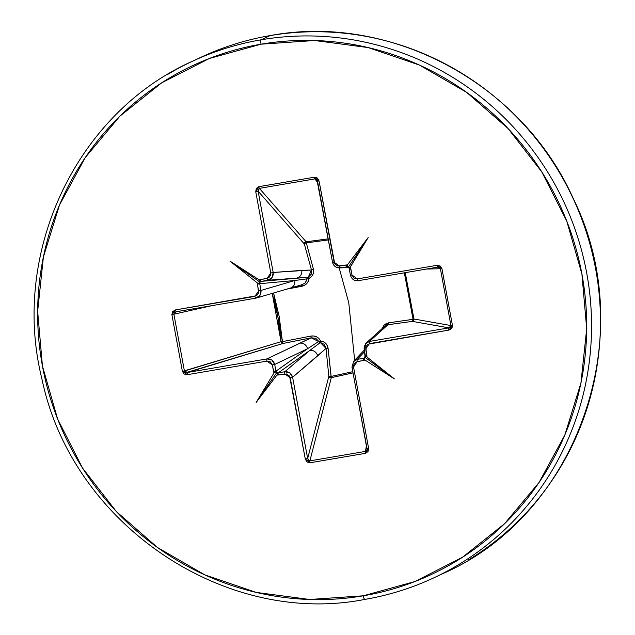 <?xml version="1.0" encoding="UTF-8"?>
<svg xmlns="http://www.w3.org/2000/svg" width="635" height="635" viewBox="0 0 635 635"><rect width="100%" height="100%" fill="white"/><g stroke="black" fill="none" stroke-linecap="round" stroke-linejoin="round"><path stroke-width="0.95" d="M258.199 189.325L259.374 188.365L314.944 178.887L317.802 182.832L314.944 178.887L259.374 188.365L306.126 241.792L306.316 242.887L306.126 241.792L328.184 238.879M365.879 356.592L366.998 357.045L365.712 349.052L369.411 343.614L448.881 330.065L452.445 325.374L441.912 268.557L440.142 265.978L436.88 265.335L357.418 278.892L353.933 278.082L351.988 275.019L350.322 267.089L349.274 267.819L348.456 267.208L349.186 268.43L350.742 268.287L350.322 267.089L368.181 237.546L347.345 264.954L337.717 266.033L334.788 263.93L319.048 180.943L317.341 178.022L314.365 177.205L258.794 186.682L256.302 188.436L255.746 191.738L270.804 272.994L270.788 274.844L268.795 277.789L259.366 279.964L260.302 281.122L260.088 282.075L261.302 281.368A2.04 0.46 -99.7 0 1 260.533 279.567L259.366 279.964L229.965 261.12L257.342 282.948L258.612 292.783L256.603 295.719L175.458 309.928L172.625 311.602L171.887 314.619L182.42 371.435L184.198 374.023L187.452 374.658L266.922 361.101L270.399 361.91L272.351 364.974L274.01 372.904L275.32 372.054L276.638 372.427L275.939 371.189L273.598 371.705L274.01 372.904L256.159 402.447L276.987 375.039L286.623 373.959L289.552 376.071L305.292 459.049L306.999 461.97L309.967 462.788L365.538 453.311L368.038 451.556L368.594 448.254L353.528 366.998L353.544 365.149L355.536 362.204L364.966 360.029L364.292 358.751L365.006 357.561L363.831 358.251A2.04 0.46 80.3 0 0 363.799 360.426L364.966 360.029L394.367 378.873L366.998 357.045L365.728 347.21L367.728 344.273L448.881 330.065L450.477 329.486L452.398 326.954L452.445 325.374L450.937 325.565L413.941 319.008L413.075 319.341L413.941 319.008L405.241 272.669L408.845 294.227L413.941 319.008A2.04 1.976 -80 0 1 413.964 319.183L388.588 322.834L413.075 319.341L404.336 272.828L413.075 319.341A2.04 1.08 -97.7 0 1 412.377 321.389L413.075 319.341L413.964 319.183L413.583 320.596L412.377 321.389L387.921 324.747L369.467 341.424L448.937 327.866L412.377 321.389A2.04 1.976 100 0 0 413.941 319.008L450.937 325.565L440.404 268.74L426.482 269.049L440.404 268.74L450.937 325.565L450.509 327.057L448.937 327.866L412.377 321.389L387.921 324.747L384.492 326.493M353.02 372.856L331.303 377.666L329.787 377.396L328.843 376.293A2.04 0.516 174.4 0 0 331.073 376.452L352.798 371.681L331.073 376.452L328.112 348.536L327.35 345.757L325.731 343.376L323.358 341.686L320.516 340.939L318.913 338.503L316.532 336.788L313.698 335.986L310.761 336.106L282.448 341.622L279.154 316.325L273.574 292.981L282.448 341.622L310.761 336.106C315.182 335.423 318.437 337.034 320.516 340.939C324.93 341.678 327.462 344.21 328.112 348.536L331.303 377.666L309.88 460.875L365.45 451.398L366.482 445.484L365.45 451.398L309.88 460.875L308.427 460.335L307.665 458.518L328.843 376.293L326.009 348.417L292.608 377.261L307.665 458.518L328.843 376.293A2.04 1.714 -165.6 0 0 331.303 377.666L309.88 460.875L307.665 458.518L292.608 377.261L317.611 355.925A6.787 6.493 -130.5 0 0 309.785 350.441L278.257 372.848L284.837 371.729L309.785 350.441L278.257 372.848L276.868 372.594L275.939 371.189L307.467 348.782L274.693 364.458L275.939 371.189L307.467 348.782L318.778 341.416A2.04 1.913 -125.4 0 0 320.358 342.551L309.785 350.441L284.837 371.729L289.806 372.888L292.608 377.261C291.425 373.332 288.838 371.483 284.837 371.729L278.257 372.848L276.868 372.594L277.376 373.38M256.08 298.101L302.204 284.623L305.419 282.797L307.173 278.813L294.807 280.503L259.723 283.694L260.969 290.425L294.807 280.503L259.723 283.694L260.088 282.075L261.302 281.368L296.386 278.178L267.883 280.249L261.302 281.368L308.253 277.217A2.04 1.937 -95.2 0 0 307.173 278.813A2.04 0.587 -178.2 0 1 308.943 278.471C308.388 282.734 305.919 285.369 301.538 286.361L301.379 284.861L301.538 286.361L286.639 289.155L304.332 285.401L306.689 283.647L308.308 281.241L308.943 278.471L311.34 276.781L312.96 274.415L313.626 271.709L313.365 268.954L306.316 242.887L328.382 239.935M339.201 267.986L348.782 302.855L354.655 360.251L348.782 302.855L339.201 267.986M364.895 599.392A285.099 277.05 -115.1 0 0 459.24 564.245A285.099 277.05 -115.1 0 0 572.707 222.861A285.099 277.05 -115.1 0 0 261.183 39.791A4.072 0.929 80.3 0 0 261.048 44.188A281.027 273.09 64.9 0 1 581.898 273.987A281.027 273.09 64.9 0 1 363.284 595.805A4.072 0.929 80.3 0 0 364.831 599.408A4.072 0.929 -99.7 0 1 363.284 595.805A281.027 273.09 64.9 0 1 42.434 366.006A281.027 273.09 64.9 0 1 261.048 44.188A4.072 0.929 -99.7 0 1 261.183 39.791A285.099 277.05 64.9 0 1 572.707 222.861A285.099 277.05 64.9 0 1 459.24 564.245M468.17 560.07A285.099 277.05 -115.1 0 0 581.628 218.686A285.099 277.05 -115.1 0 0 270.105 35.608L261.183 39.791L270.105 35.608A285.099 277.05 64.9 0 1 581.628 218.686A285.099 277.05 64.9 0 1 468.17 560.07M270.216 35.592A4.072 0.929 80.3 0 0 270.161 35.592A4.072 0.929 80.3 0 0 270.105 35.608A4.072 0.929 -99.7 0 1 270.161 35.592C390.311 12.883 522.216 83.399 573.468 198.953C640.905 335.431 577.921 514.779 442.849 573.611L433.927 577.786C411.861 588.097 388.834 595.305 364.839 599.408C224.322 627.102 71.882 523.677 41.958 379.087C10.287 252.706 76.668 112.816 192.151 61.389L201.073 57.213C223.131 46.903 246.166 39.695 270.161 35.592M348.837 267.573L349.274 267.819M349.186 268.43L350.417 275.185L351.988 275.019L350.742 268.287L349.171 268.454L348.583 267.335M166.83 74.93A285.099 277.05 64.9 0 1 261.183 39.791A285.099 277.05 -115.1 0 0 166.83 74.93M363.284 595.805L309.682 599.48L256.175 592.415L204.811 574.881L157.583 547.553L116.292 511.477L82.526 468.051L57.587 418.925L42.434 366.006L37.648 311.317L43.402 256.953L59.492 205.026L85.288 157.504L119.809 116.237L161.719 82.796L209.407 58.468L261.048 44.188L314.658 40.513L368.165 47.577L419.521 65.111L466.757 92.44L508.048 128.516L541.806 171.942L566.745 221.067L581.898 273.987L586.692 328.676L580.93 383.04L564.84 434.975L539.044 482.489L504.523 523.756L462.613 557.205L414.925 581.525L363.284 595.805M365.514 343.749L369.467 341.424L387.921 324.747A2.04 1.032 82.1 0 0 388.588 322.834L386.12 323.636L383.969 325.295L381.921 328.962L388.588 322.834A2.04 1.032 -97.9 0 1 387.921 324.747L387.62 324.795M185.46 372.269L184.42 371.023L173.887 314.198L212.177 305.602L173.887 314.198L184.42 371.023L281.051 341.678A2.04 1.572 -106.9 0 0 283.004 343.464L187.508 372.459L266.97 358.902L311.229 337.828L283.004 343.464L186.428 372.515M364.593 351.647L357.243 359.378L363.831 358.251L365.379 355.91L363.831 358.251L357.243 359.378L364.593 351.647M332.811 263.255L332.573 262.334C333.716 266.287 336.288 268.145 340.289 267.899L347.52 266.771L340.289 267.899L348.726 267.486L337.145 267.652M314.944 178.887L316.984 179.919L317.476 181.11L319.048 180.943L314.365 177.205A2.04 0.46 80.3 0 0 314.944 178.887A2.04 0.46 -99.7 0 1 314.365 177.205L258.794 186.682A2.04 0.46 80.3 0 0 259.374 188.365A2.04 0.46 -99.7 0 1 258.794 186.682L255.746 191.738L258.127 191.206L255.746 191.738L270.804 272.994L273.185 272.463L270.804 272.994L267.121 278.44A2.04 0.46 80.3 0 0 267.883 280.249A2.04 0.46 -99.7 0 1 267.121 278.44L260.533 279.567A2.04 0.46 80.3 0 0 261.302 281.368L267.883 280.249C271.724 279.154 273.494 276.558 273.185 272.463L272.129 277.511L267.883 280.249L296.386 278.178A6.787 6.564 -94.1 0 0 301.76 270.391L273.185 272.463L258.127 191.206L259.374 188.365L306.126 241.792A2.04 1.826 -41.2 0 0 304.324 244.007L258.127 191.206L273.185 272.463L311.475 269.994L304.324 244.007L258.127 191.206L258 190.214M353.028 372.904L331.303 377.666L331.073 376.452A2.04 0.516 -5.6 0 1 328.843 376.293L326.009 348.417L320.358 342.551L309.785 350.441A6.787 6.493 49.5 0 1 317.611 355.925L326.009 348.417L324.366 344.44L311.229 337.828L299.831 343.194A6.787 6.421 64.4 0 1 307.467 348.782A6.787 6.421 -115.6 0 0 299.831 343.194L266.97 358.902L271.915 360.077L274.693 364.458L307.467 348.782L318.778 341.416L315.698 338.233L311.229 337.828L283.004 343.464L281.789 343.019L281.051 341.678L277.844 316.571L272.232 293.378L281.051 341.678L282.448 341.622L283.004 343.464L282.448 341.622L281.051 341.678L182.42 371.435L187.452 374.658A2.04 0.46 -99.7 0 1 187.508 372.459L184.42 371.023L182.42 371.435L171.887 314.619L173.887 314.198L174.419 312.658M364.165 349.234L365.387 355.949L366.959 355.783L365.403 355.925L365.109 357.426L363.831 358.251A2.04 0.46 -99.7 0 0 363.799 360.426L357.219 361.553A2.04 0.46 -99.7 0 1 357.243 359.378L353.703 361.251L351.965 367.165L353.528 366.998L351.965 367.165L353.663 361.299M365.117 357.41L394.367 378.873L366.998 357.045L365.736 356.632L365.109 357.426L394.367 378.873L364.966 360.029L364.292 358.751L365.609 356.711M349.194 268.47L350.417 275.185C351.822 279.337 354.417 281.178 358.196 280.694A2.04 0.46 -99.7 0 1 357.418 278.892A2.04 0.46 80.3 0 0 358.196 280.694L437.658 267.144A2.04 0.46 -99.7 0 1 436.88 265.335A2.04 0.46 80.3 0 0 437.658 267.144L438.618 267.144M347.067 266.136L347.345 264.954L346.107 264.97A2.04 0.46 80.3 0 0 346.877 266.771L346.877 266.771A2.04 0.46 -99.7 0 1 346.107 264.97L339.527 266.089L334.105 262.199L319.048 180.943L317.516 181.078M346.877 266.771L348.369 267.121L368.181 237.546L349.822 267.676M304.911 283.25L307.173 278.813L294.807 280.503A6.787 6.445 73.7 0 1 290.417 288.044A6.787 6.445 -106.3 0 0 294.807 280.503L260.969 290.425L259.937 295.45L255.715 298.172A2.04 0.46 -99.7 0 1 254.921 296.378L175.458 309.928L171.887 314.619L173.887 314.198L176.252 311.729L255.683 298.18M290.417 288.044A6.787 6.445 73.7 0 1 289.639 288.226M311.475 269.994L301.76 270.391A6.787 6.564 85.9 0 1 296.386 278.178L308.253 277.217L311.325 274.098L311.475 269.994A2.04 0.699 164.9 0 1 313.365 268.954C314.277 273.05 312.801 276.225 308.943 278.471L307.173 278.813L308.253 277.217L308.943 278.471L308.253 277.217L311.475 269.994L304.324 244.007A2.04 0.754 164.4 0 1 306.316 242.887L313.365 268.954A2.04 0.699 -15.1 0 0 311.475 269.994M353.266 361.759L357.243 359.378A2.04 0.46 80.3 0 0 357.219 361.553L353.528 366.998L368.594 448.254L367.022 448.421L368.594 448.254L365.538 453.311A2.04 0.46 -99.7 0 1 365.45 451.398A2.04 0.46 80.3 0 0 365.538 453.311L309.967 462.788A2.04 0.46 -99.7 0 1 309.88 460.875A2.04 0.46 80.3 0 0 309.967 462.788L305.292 459.049L307.665 458.518L305.292 459.049L290.227 377.793L292.608 377.261L290.227 377.793L284.813 373.904A2.04 0.46 -99.7 0 1 284.837 371.729A2.04 0.46 80.3 0 0 284.813 373.904L278.225 375.023A2.04 0.46 -99.7 0 1 278.257 372.848A2.04 0.46 80.3 0 0 278.225 375.023L276.987 375.039L256.159 402.447L274.01 372.904L275.32 372.054L276.789 372.491L256.159 402.447L276.789 372.491L277.431 373.57L276.987 375.039L277.463 373.769M383.484 328.922A6.787 6.691 -131.7 0 0 380.182 330.549A6.787 6.691 48.3 0 1 383.484 328.922M365.173 357.315L364.141 349.218L365.712 349.052L364.141 349.218L366.284 342.94L369.467 341.424A2.04 0.46 80.3 0 0 369.411 343.614A2.04 0.46 -99.7 0 1 369.467 341.424L448.937 327.866A2.04 0.46 80.3 0 0 448.881 330.065A2.04 0.46 -99.7 0 1 448.937 327.866L450.937 325.565L452.445 325.374L441.912 268.557L436.88 265.335L357.418 278.892L351.988 275.019L350.441 275.161C351.592 279.106 354.179 280.948 358.211 280.694L356.505 280.757M326.009 348.417A2.04 0.46 173.9 0 0 328.112 348.536A2.04 0.46 -6.1 0 1 326.009 348.417M320.358 342.551L320.516 340.939L320.358 342.551M318.778 341.416L320.516 340.939L318.778 341.416M311.229 337.828L310.761 336.106L311.229 337.828M306.316 242.887A2.04 0.754 -15.6 0 0 304.324 244.007L304.744 242.649L305.959 241.824L306.316 242.887L306.126 241.792L328.184 238.847M187.508 372.459A2.04 0.46 80.3 0 0 187.452 374.658L266.922 361.101A2.04 0.46 -99.7 0 1 266.97 358.902L187.508 372.459M256.373 298.029L255.715 298.172C259.54 297.093 261.295 294.505 260.969 290.425L258.628 290.941L254.921 296.378A2.04 0.46 80.3 0 0 255.699 298.18L176.22 311.737A2.04 0.46 -99.7 0 1 175.458 309.928A2.04 0.46 80.3 0 0 176.228 311.729M266.97 358.902A2.04 0.46 80.3 0 0 266.922 361.101L272.351 364.974L274.693 364.458C273.526 360.521 270.954 358.672 266.97 358.902M274.693 364.458L272.351 364.974L273.598 371.705L275.939 371.189L274.693 364.458M258.628 290.941L260.969 290.425L259.723 283.694L257.381 284.21L258.628 290.941M258.651 283.313L257.342 282.948L257.381 284.21L259.723 283.694L259.937 282.305L259.064 283.123M352.012 367.181L367.038 449.437M367.03 449.501L365.45 451.398M367.062 448.389L367.03 449.477M317.524 181.126L332.542 262.366L334.105 262.199L332.573 262.334M339.598 267.978L340.289 267.899A2.04 0.46 -99.7 0 1 339.527 266.089A2.04 0.46 80.3 0 0 340.289 267.899M348.234 267.041L347.162 266.303L347.345 264.954L368.181 237.546L348.369 267.121L347.297 266.454M358.211 280.694L437.642 267.144M441.912 268.557L440.404 268.74L441.912 268.557M440.404 268.74L438.047 267.105M229.965 261.12L259.366 279.964L260.302 281.115L260.056 282.186L229.965 261.12L260.056 282.186L258.858 283.242L257.342 282.948L229.965 261.12M353.679 361.275L364.307 350.099M364.141 349.218L364.165 346.647L366.228 342.995L384.572 326.414M316.96 179.895L332.542 262.366L333.558 264.898L335.256 266.692L337.836 267.843L348.758 267.533M255.699 298.18L256.429 298.013M367.022 448.421L351.965 367.165M348.099 266.978L347.194 266.748M437.658 267.144L438.079 267.105"/></g></svg>
